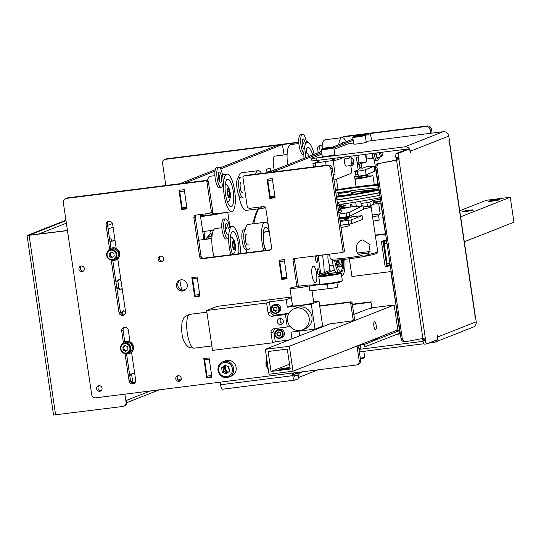 <?xml version="1.0" encoding="UTF-8"?>
<svg xmlns="http://www.w3.org/2000/svg" width="541" height="541" viewBox="0 0 541 541"><rect width="100%" height="100%" fill="white"/><g stroke="black" fill="none" stroke-linecap="round" stroke-linejoin="round"><path stroke-width="0.81" d="M101.032 390.764A2.84 2.712 68.5 0 1 99.03 385.679M99.747 391.305A2.84 2.712 68.5 0 1 98.293 385.855A2.84 2.712 68.5 0 1 101.965 387.823A2.84 2.712 68.5 0 1 99.747 391.305M180.214 380.79A2.84 2.712 68.5 0 1 178.212 375.711M178.929 381.331A2.84 2.712 68.5 0 1 177.475 375.88A2.84 2.712 68.5 0 1 181.147 377.855A2.84 2.712 68.5 0 1 178.929 381.331M123.409 342.588L121.711 331.085A3.476 3.314 68.5 0 1 124.504 327.244A3.476 3.314 68.5 0 1 128.312 330.253L130.029 341.898M184.637 290.382A5.681 5.424 68.5 0 1 180.511 279.907M182.702 291.031A5.681 5.424 68.5 0 1 179.795 280.137A5.681 5.424 68.5 0 1 187.139 284.079A5.681 5.424 68.5 0 1 182.702 291.031M109.607 249.11L106.07 225.144A3.476 3.314 68.5 0 1 108.863 221.303A3.476 3.314 68.5 0 1 112.67 224.312L116.227 248.414M162.543 261.134A2.84 2.712 68.5 0 1 160.542 256.055M161.259 261.675A2.84 2.712 68.5 0 1 159.805 256.224A2.84 2.712 68.5 0 1 163.477 258.199A2.84 2.712 68.5 0 1 161.259 261.675M83.368 271.109A2.84 2.712 68.5 0 1 81.366 266.03M82.083 271.65A2.84 2.712 68.5 0 1 80.623 266.199A2.84 2.712 68.5 0 1 84.295 268.174A2.84 2.712 68.5 0 1 82.083 271.65M319.67 305.78L350.757 301.864A1.265 1.204 68.5 0 1 352.144 302.96L354.497 318.913A1.265 1.204 68.5 0 1 353.483 320.313L352.881 320.387M352.144 302.96L350.744 303.508L353.097 319.46L354.497 318.913M319.724 306.145L349.358 302.412L350.757 301.864M357.946 345.638A1.265 1.204 68.5 0 1 358.582 346.585L357.182 347.133A1.265 1.204 -111.5 0 0 356.553 346.193M358.582 346.585L360.61 360.292A3.787 3.618 68.5 0 1 358.399 364.269L356.999 364.823A3.787 3.618 68.5 0 1 356.161 365.033L95.825 397.824A3.787 3.618 68.5 0 1 91.672 394.545L63.331 202.598A3.787 3.618 68.5 0 1 66.374 198.405L205.539 180.877A1.265 1.204 68.5 0 1 206.926 181.972L211.159 210.638A2.529 2.414 68.5 0 1 209.13 213.431L195.93 215.095A2.529 2.414 -111.5 0 0 193.901 217.888L199.609 256.529A2.529 2.414 -111.5 0 0 202.375 258.72L269.56 250.253A2.529 2.414 -111.5 0 0 271.589 247.46L265.881 208.819A2.529 2.414 -111.5 0 0 263.115 206.628L249.922 208.292A2.529 2.414 68.5 0 1 247.149 206.101L242.916 177.434A1.265 1.204 68.5 0 1 243.937 176.035L326.717 165.614A3.787 3.618 68.5 0 1 330.862 168.9L343.014 251.159L344.407 250.611A1.265 1.204 68.5 0 1 343.67 251.937L342.277 252.485A1.265 1.204 -111.5 0 0 343.014 251.159M357.182 347.133L359.21 360.84A3.787 3.618 68.5 0 1 356.999 364.823M65.542 198.615L66.935 198.067A3.787 3.618 68.5 0 1 67.774 197.85L206.939 180.322A1.265 1.204 68.5 0 1 208.326 181.418L212.559 210.084A2.529 2.414 68.5 0 1 211.085 212.735L209.685 213.289M196.126 215.068A2.529 2.414 -111.5 0 0 195.301 217.34L201.002 255.974A2.529 2.414 -111.5 0 0 203.774 258.165L270.757 249.732M243.653 176.109L245.053 175.561A1.265 1.204 68.5 0 1 245.33 175.487L328.11 165.059A3.787 3.618 68.5 0 1 332.262 168.346L344.407 250.611M294.608 258.524A1.265 1.204 -111.5 0 0 294.392 259.45L298.355 286.311M294.392 259.45L292.992 259.998L296.914 286.554M292.992 259.998A1.265 1.204 68.5 0 1 294.006 258.605L342 252.559A1.265 1.204 -111.5 0 0 342.277 252.485M206.635 377.774L203.801 358.582L209.076 357.919L211.91 377.111L206.635 377.774L208.021 377.165M211.856 376.746L208.035 377.226M275.071 197.384L271.217 197.681M269.844 198.419L267.011 179.227L272.292 178.557L275.126 197.756L269.844 198.419L271.244 197.871M287.034 278.405L283.18 278.696M281.807 279.433L278.973 260.241L284.255 259.579L287.088 278.771L281.807 279.433L283.207 278.885M199.893 295.724L196.058 296.15M194.672 296.759L191.839 277.567L197.113 276.897L199.947 296.096L194.672 296.759L196.072 296.211M181.79 209.509L178.956 190.317L184.231 189.654L187.064 208.846L181.79 209.509L183.176 208.9M187.01 208.481L183.183 208.961M124.193 314.848A3.476 3.314 68.5 0 1 120.352 311.839L112.751 260.397M110.973 248.326L107.47 224.589A3.476 3.314 68.5 0 1 108.829 221.303M117.762 258.828L125.553 311.562A3.476 3.314 68.5 0 1 123.524 315.207A3.476 3.314 68.5 0 1 118.952 312.394L111.23 260.086M110.601 255.812L110.222 253.276M134.317 383.4A3.476 3.314 68.5 0 1 130.476 380.391L126.56 353.882M126.087 350.71L126.459 350.683M124.775 341.804L123.111 330.537A3.476 3.314 68.5 0 1 124.471 327.251M131.571 352.306L135.676 380.113A3.476 3.314 68.5 0 1 133.647 383.758A3.476 3.314 68.5 0 1 129.076 380.945L125.032 353.571M227.666 372.702A5.369 5.126 68.5 0 1 224.968 365.73M224.664 372.046A5.369 5.126 68.5 0 1 223.379 369.699M223.196 368.455A5.369 5.126 68.5 0 1 223.338 367.028M353.097 319.46A1.265 1.204 -111.5 0 1 352.083 320.86L329.807 323.917M350.744 303.508A1.265 1.204 -111.5 0 0 349.358 302.412M343.183 136.941A1.265 1.204 -111.5 0 0 342.899 137.008L344.299 136.46A1.265 1.204 68.5 0 1 344.576 136.386L343.183 136.941L425.963 126.513A3.787 3.618 68.5 0 1 430.109 129.799L430.629 133.282M344.576 136.386L427.356 125.965A3.787 3.618 68.5 0 1 431.508 129.245L432.076 133.1M342.899 137.008A1.265 1.204 -111.5 0 0 342.264 137.624M165.823 185.502L162.577 163.497A3.787 3.618 68.5 0 1 165.62 159.304L298.794 142.533M164.789 159.521L166.182 158.966A3.787 3.618 68.5 0 1 167.02 158.756L298.774 142.161M302.162 142.107L302.987 142.006M302.169 141.728L302.879 141.641M306.28 141.215A1.265 1.204 68.5 0 1 307.572 142.317L307.592 142.452M371.295 139.49L371.721 140.701M382.798 217.394L385.469 233.813M283.241 150.581L284.126 154.942M396.147 307.755L398.981 326.953M400.218 332.891L399.623 332.965A1.265 0.365 82.8 0 0 399.677 331.687L399.17 326.608M317.486 272.184A3.158 0.913 82.8 0 0 318.757 274.97A3.158 0.913 82.8 0 0 319.237 271.494A3.158 0.913 82.8 0 0 317.966 268.701A3.158 0.913 82.8 0 0 317.486 272.184M312.022 275.213A8.21 2.374 82.8 0 0 315.315 282.47A8.21 2.374 82.8 0 0 316.559 273.428A8.21 2.374 82.8 0 0 313.266 266.179A8.21 2.374 82.8 0 0 312.022 275.213M284.458 260.978L279.785 261.567L282.179 277.77L286.852 277.181M279.785 261.567A1.265 0.365 -97.2 0 1 279.954 260.187L284.262 259.639M272.495 179.964L267.822 180.552L270.216 196.755L274.889 196.167M267.822 180.552A1.265 0.365 -97.2 0 1 267.984 179.166L272.299 178.625M268.018 172.633A1.265 0.365 -97.2 0 1 268.113 172.525L272.914 171.916A1.265 0.365 82.8 0 0 272.813 172.024M371.566 139.652L370.599 134.756A1.265 0.365 82.8 0 0 370.091 133.641A1.265 0.365 82.8 0 0 370.064 133.647L365.263 134.249A1.265 0.365 -97.2 0 1 365.29 134.242L364.1 134.709M353.002 139.084L332.647 147.098M321.557 151.473L268.113 172.525M370.064 133.647L365.249 135.541M353.185 140.295L333.797 147.936M321.733 152.69L272.914 171.916M370.091 133.641L365.29 134.242A1.265 0.365 -97.2 0 1 365.317 134.242M359.914 167.534L361.577 167.325L361.016 163.51M358.176 156.795L356.357 157.512L358.014 168.731A1.265 0.365 82.8 0 1 357.844 170.111L355.261 171.145M355.315 171.477L355.816 174.871A1.265 0.365 82.8 0 1 355.647 176.258L354.598 176.67L356.106 186.875M367.319 175.176L367.19 174.297M338.003 189.472L336.482 179.172M317.391 259.031A3.158 0.913 82.8 0 0 316.059 256.258A3.158 0.913 82.8 0 0 315.646 259.714A3.158 0.913 82.8 0 0 316.979 262.486A3.158 0.913 82.8 0 0 317.391 259.031M374.419 201.996A5.112 1.481 82.8 0 0 373.554 200.305M322.253 274.747L334.534 269.905M318.419 255.528A2.529 0.73 82.8 0 0 318.392 257.8L320.603 272.759A2.529 0.73 82.8 0 0 321.428 274.936M350.467 266.402L351.961 276.627L352.455 276.431M361.577 167.325A1.265 0.365 82.8 0 0 362.112 168.434L366.068 166.892L369.665 166.439A6.316 0.446 -8.4 0 1 374.169 166.202A6.316 0.446 -8.4 0 1 373.919 166.371L365.358 169.746L366.095 174.729L374.656 171.355L373.919 166.371M366.095 158.533A5.112 1.481 82.8 0 0 366.866 158.696M396.411 307.917L390.805 271.602M383.069 217.55L380.675 202.997M380.411 201.205L380.12 199.257M377.929 184.413L374.325 159.974M320.887 273.996L329.821 270.48A2.529 0.73 -97.2 0 1 330.47 271.109A16.48 4.761 82.8 0 0 330.619 271.447M282.179 277.77A1.265 0.365 -97.2 0 0 282.713 278.879L283.45 278.852M270.216 196.755A1.265 0.365 -97.2 0 0 270.75 197.864L271.481 197.837M357.878 172.998L357.249 173.079M361.26 167.845L361.205 167.5L359.981 167.987M361.672 167.798L359.981 168.008M355.261 171.132L354.01 171.639L357.608 171.186A6.316 0.446 -8.4 0 0 365.358 169.746M374.169 166.202L374.899 171.193A6.316 0.446 171.6 0 1 374.656 171.355M355.836 175.081L357.452 174.479M366.095 174.729A6.316 0.446 171.6 0 1 358.345 176.177L357.608 171.186M355.748 176.15L354.747 176.63L358.345 176.177M212.383 212.261A6.316 0.446 171.6 0 1 211.7 212.376M283.504 150.743L282.537 145.847A1.265 0.365 82.8 0 0 282.03 144.731A1.265 0.365 82.8 0 0 282.003 144.738L277.208 145.346A1.265 0.365 -97.2 0 1 277.235 145.34A1.265 0.365 -97.2 0 1 277.262 145.34M282.003 144.738L220.627 168.92M215.02 171.125L184.853 183.014A1.265 0.365 82.8 0 0 184.758 183.115M277.208 145.346L219.944 167.899M215.264 169.746L180.058 183.615L184.853 183.014M184.44 191.054L179.761 191.642L182.155 207.845L186.834 207.257M182.662 208.961L187.003 208.413L182.689 208.954A1.265 0.365 -97.2 0 1 182.662 208.961A1.265 0.365 -97.2 0 1 182.155 207.845M197.323 278.304L192.65 278.892A1.265 0.365 -97.2 0 1 192.812 277.506L197.127 276.965M192.65 278.892L195.037 295.095L199.717 294.507M195.544 296.211L199.886 295.663L195.571 296.204A1.265 0.365 -97.2 0 1 195.544 296.211A1.265 0.365 -97.2 0 1 195.037 295.095M209.286 359.319L204.613 359.907L207 376.11L211.68 375.522M207.507 377.226L211.849 376.678L207.534 377.219A1.265 0.365 -97.2 0 1 207.507 377.226A1.265 0.365 -97.2 0 1 207 376.11M211.889 238.026L208.129 238.5A1.265 0.365 -97.2 0 1 208.299 237.12L211.443 235.876L210.652 230.534M211.443 235.876L212.072 235.802M208.299 237.12L211.984 236.654M208.204 239.014L208.129 238.5M200.238 214.554L203.93 239.548M206.067 239.278L207.156 238.851L203.889 239.264M270.588 171.078L270.115 167.886L266.551 169.292L267.058 172.748M204.613 359.907A1.265 0.365 -97.2 0 1 204.775 358.527L205.025 358.426M179.761 191.642A1.265 0.365 -97.2 0 1 179.93 190.263L180.18 190.161M377.794 337.821A1.265 1.204 68.5 0 1 377.057 339.146L375.657 339.701A1.265 1.204 -111.5 0 0 376.394 338.375M371.66 340.242L375.38 339.768A1.265 1.204 -111.5 0 0 375.657 339.701M367.197 309.188L370.761 308.485A1.265 1.204 -111.5 0 0 371.775 307.092L371.241 303.474A1.265 1.204 -111.5 0 0 369.855 302.378L371.254 301.831L352.326 304.211M369.855 302.378L352.38 304.583M385.584 233.8L375.278 235.098M390.203 265.083L388.086 265.347L387.836 263.636M384.867 243.524L384.523 241.205M385.638 234.165L375.332 235.463M349.344 258.767L350.473 266.524M351.941 276.498L391.157 271.555M390.257 265.448L386.693 265.901L383.069 241.387M383.008 240.968L386.538 240.272M362.997 177.529A11.368 0.798 -8.4 0 0 357.973 178.016M357.946 177.833A13.897 0.981 171.6 0 1 364.762 177.144M360.644 175.852A18.949 1.332 171.6 0 1 372.898 175.304A18.949 1.332 171.6 0 1 355.214 179.26A18.949 1.332 171.6 0 1 354.991 179.294M357.763 176.589A13.897 0.981 171.6 0 1 367.826 176.163A13.897 0.981 171.6 0 1 354.937 178.943M360.82 177.955A11.368 0.798 -8.4 0 0 358.014 178.266M358.44 164.2A6.316 0.446 171.6 0 1 358.494 164.248A6.316 0.446 171.6 0 1 358.034 164.491A6.316 0.446 171.6 0 1 357.412 164.667M357.432 164.809L359.481 164.606L360.049 168.481L358.047 169.549M358.494 164.221L359.481 164.606M205.215 215.217A11.368 0.798 -8.4 0 0 204.045 215.426A11.368 0.798 -8.4 0 0 200.474 216.15M217.732 213.621A11.368 0.798 -8.4 0 0 212.708 214.108M200.434 215.906A13.897 0.981 171.6 0 1 202.929 215.426A13.897 0.981 171.6 0 1 205.188 215.034M212.681 213.925A13.897 0.981 171.6 0 1 214.175 213.742M224.305 212.667A18.949 1.332 171.6 0 1 217.266 214.135A18.949 1.332 171.6 0 1 200.542 216.596M213.573 230.094A18.949 1.332 171.6 0 1 202.747 231.555M219.146 213.316A13.897 0.981 171.6 0 1 215.034 214.141A13.897 0.981 171.6 0 1 200.474 216.184M200.251 214.662A13.897 0.981 171.6 0 1 201.834 214.351M227.754 212.228L229.837 226.354A18.949 1.332 171.6 0 1 229.452 226.693M205.249 215.467A11.368 0.798 -8.4 0 0 204.079 215.676A11.368 0.798 -8.4 0 0 202.469 215.981M215.555 214.047A11.368 0.798 -8.4 0 0 212.748 214.358M270.716 171.497L267.91 171.68L272.394 170.841M268.093 172.538L267.349 172.714M233.962 209.414A18.949 5.471 -97.2 0 1 231.778 211.72A18.949 5.471 -97.2 0 1 224.671 197.925A18.949 5.471 -97.2 0 1 224.86 176.434A18.949 5.471 -97.2 0 1 227.044 174.128A18.949 5.471 -97.2 0 1 234.152 187.923A18.949 5.471 -97.2 0 1 233.962 209.414M231.778 211.72L214.98 213.837A18.949 5.471 -97.2 0 1 212.126 211.916M207.474 180.376A18.949 5.471 -97.2 0 1 208.062 178.55A18.949 5.471 -97.2 0 1 210.246 176.244L214.926 175.656M226.07 180.829A13.897 4.017 -97.2 0 1 227.673 179.139A13.897 4.017 -97.2 0 1 232.887 189.255A13.897 4.017 -97.2 0 1 232.752 205.019A13.897 4.017 -97.2 0 1 231.149 206.709A13.897 4.017 -97.2 0 1 225.935 196.593A13.897 4.017 -97.2 0 1 226.07 180.829M304.008 158.385A18.949 5.471 -97.2 0 1 305.232 144.772A18.949 5.471 -97.2 0 1 307.416 142.466A18.949 5.471 -97.2 0 1 314.132 154.395M287.663 164.822A18.949 5.471 -97.2 0 1 288.441 146.888A18.949 5.471 -97.2 0 1 290.625 144.582L298.869 143.541M305.476 157.803A13.897 4.017 -97.2 0 1 306.449 149.167A13.897 4.017 -97.2 0 1 308.052 147.477A13.897 4.017 -97.2 0 1 312.664 154.976M287.102 154.57L275.011 156.092A9.474 2.739 82.8 0 0 273.922 157.248A9.474 2.739 82.8 0 0 274.321 170.084M230.885 254.75A18.949 5.471 -97.2 0 1 229.993 228.748A18.949 5.471 -97.2 0 1 232.177 226.442A18.949 5.471 -97.2 0 1 240.454 253.546M214.094 256.867A18.949 5.471 -97.2 0 1 213.201 230.865A18.949 5.471 -97.2 0 1 215.386 228.559L221.844 227.747M232.63 254.534A13.897 4.017 -97.2 0 1 231.21 233.151A13.897 4.017 -97.2 0 1 232.813 231.453A13.897 4.017 -97.2 0 1 237.431 238.987A13.897 4.017 -97.2 0 1 238.709 253.763M211.862 238.547L199.771 240.076A9.474 2.739 82.8 0 0 198.79 240.982M268.228 224.698A18.949 5.471 82.8 0 0 265.049 222.304L248.258 224.42A18.949 5.471 82.8 0 0 245.235 229.688M265.049 222.304A18.949 5.471 82.8 0 0 262.175 243.166A18.949 5.471 82.8 0 0 263.758 250.611M246.243 249.928L248.157 249.685A10.103 2.921 82.8 0 1 244.37 242.327A10.103 2.921 82.8 0 1 244.471 230.865A10.103 2.921 82.8 0 1 245.634 229.634L243.714 229.878A10.103 2.921 82.8 0 0 242.551 231.108A10.103 2.921 82.8 0 0 242.449 242.571A10.103 2.921 82.8 0 0 246.243 249.928A18.949 5.471 82.8 0 0 246.966 252.728M269.147 231.332A13.897 4.017 82.8 0 0 264.231 228.667A13.897 4.017 82.8 0 0 263.575 242.611A13.897 4.017 82.8 0 0 265.503 250.388M266.476 250.267A9.474 2.739 -97.2 0 1 263.602 242.287A9.474 2.739 -97.2 0 1 265.036 231.852L269.208 231.325M261.574 173.445A18.949 5.471 82.8 0 0 258.165 170.679L241.374 172.789A18.949 5.471 82.8 0 0 238.446 177.59M258.165 170.679A18.949 5.471 82.8 0 0 255.555 174.202M238.709 194.997A18.949 5.471 82.8 0 0 246.108 210.388L262.906 208.271A18.949 5.471 82.8 0 0 264.603 206.933M260.519 206.96A18.949 5.471 82.8 0 0 262.906 208.271M346.172 141.776A18.949 5.471 82.8 0 0 342.04 137.637L325.242 139.754A18.949 5.471 82.8 0 0 322.023 146.226M342.04 137.637A18.949 5.471 82.8 0 0 338.747 144.697M342.609 143.176A13.897 4.017 82.8 0 0 342.088 142.878M343.501 142.824A13.897 4.017 82.8 0 0 342.669 142.648A13.897 4.017 82.8 0 0 341.412 143.649M303.866 153.597A10.103 2.921 -97.2 0 1 301.026 145.306A10.103 2.921 -97.2 0 1 302.554 134.182A10.103 2.921 -97.2 0 1 306.571 142.824M303.163 154.469A10.103 2.921 -97.2 0 1 299.105 145.549A10.103 2.921 -97.2 0 1 300.634 134.418L302.554 134.182M304.143 149.39A5.302 1.535 -97.2 0 1 302.351 144.785A5.302 1.535 -97.2 0 1 303.156 138.942A5.302 1.535 -97.2 0 1 305.286 143.629M302.345 140.241A5.302 1.535 -97.2 0 1 303.366 143.865M306.977 148.207A10.103 2.921 -97.2 0 1 305.509 154.057M228.092 238.899A10.103 2.921 -97.2 0 1 224.035 229.972A10.103 2.921 -97.2 0 1 225.57 218.848A10.103 2.921 -97.2 0 1 229.627 227.775M226.172 239.142A10.103 2.921 -97.2 0 1 222.114 230.216A10.103 2.921 -97.2 0 1 223.649 219.091L225.57 218.848M227.497 234.138A5.302 1.535 -97.2 0 1 225.367 229.452A5.302 1.535 -97.2 0 1 226.172 223.609A5.302 1.535 -97.2 0 1 228.302 228.295M225.36 224.914A5.302 1.535 -97.2 0 1 226.381 228.539M217.151 178.347A10.103 2.921 -97.2 0 1 218.686 167.223A10.103 2.921 -97.2 0 1 222.743 176.143A10.103 2.921 -97.2 0 1 221.208 187.274A10.103 2.921 -97.2 0 1 217.151 178.347M221.208 187.274L219.294 187.511A10.103 2.921 -97.2 0 1 215.23 178.591A10.103 2.921 -97.2 0 1 216.765 167.46L218.686 167.223M218.476 173.282A5.302 1.535 -97.2 0 1 219.497 176.907A5.302 1.535 -97.2 0 1 219.504 181.451M221.418 176.67A5.302 1.535 -97.2 0 1 220.613 182.506A5.302 1.535 -97.2 0 1 218.483 177.827A5.302 1.535 -97.2 0 1 219.288 171.984A5.302 1.535 -97.2 0 1 221.418 176.67M323.302 148.356A10.103 2.921 82.8 0 0 320.874 145.657L318.953 145.901A10.103 2.921 82.8 0 0 317.79 147.132A10.103 2.921 82.8 0 0 317.073 153.238M320.874 145.657A10.103 2.921 82.8 0 0 319.711 146.888A10.103 2.921 82.8 0 0 318.98 152.488M321.401 150.432A5.302 1.535 82.8 0 0 320.86 151.067A5.302 1.535 82.8 0 0 320.637 151.832M248.157 249.685A10.103 2.921 82.8 0 0 249.327 248.454M246.236 234.402A5.302 1.535 82.8 0 0 245.621 235.044A5.302 1.535 82.8 0 0 245.567 241.063A5.302 1.535 82.8 0 0 247.562 244.924A5.302 1.535 82.8 0 0 248.17 244.282M243.024 197.37A10.103 2.921 82.8 0 1 239.23 190.013A10.103 2.921 82.8 0 1 239.332 178.55A10.103 2.921 82.8 0 1 240.495 177.32L238.574 177.563A10.103 2.921 82.8 0 0 237.411 178.794A10.103 2.921 82.8 0 0 237.316 190.256A10.103 2.921 82.8 0 0 241.103 197.614M241.097 182.08A5.302 1.535 82.8 0 0 240.488 182.73A5.302 1.535 82.8 0 0 240.434 188.748A5.302 1.535 82.8 0 0 242.422 192.61M373.966 153.259A8.21 2.374 -97.2 0 0 373.973 153.319A8.21 2.374 -97.2 0 0 377.273 160.569L375.542 160.785A8.21 2.374 -97.2 0 1 372.249 153.536A8.21 2.374 -97.2 0 1 372.242 153.475L372.242 158.297L367.035 158.953L365.642 154.307M378.795 157.194A5.525 1.596 -97.2 0 1 376.009 153.002M378.044 157.289A5.525 1.596 -97.2 0 1 377.814 157.634M376.61 198.344L380.282 197.905M380.506 152.434A4.085 1.177 82.8 0 0 382.44 155.565A4.085 1.177 82.8 0 0 382.825 152.143M382.44 155.565L381.716 156.586A5.052 1.461 -97.2 0 1 381.31 156.876A5.052 1.461 -97.2 0 1 379.309 152.589M234.219 248.948L234.95 247.21L234.557 243.592L233.435 241.712L232.704 243.457L233.097 247.075L234.219 248.948M233.306 247.42L234.95 247.21M232.745 243.822L234.557 243.592M228.295 189.397L227.565 191.135L227.964 194.76L229.086 196.633L229.817 194.895L229.418 191.277L228.295 189.397M227.605 191.5L229.418 191.277M228.167 195.098L229.817 194.895M179.849 280.36L181.593 290.118L185.604 289.672M210.922 233.063L205.823 239.021M204.552 239.183L204.085 231.399M299.376 372.188L299.315 373.074L302.602 371.782M295.778 372.641L295.717 373.527L299.315 373.074L298.111 377.057M295.041 374.791L294.446 375.177M293.777 375.116L294.426 375.035L295.717 373.527M293.459 372.932L293.797 375.251L297.8 374.954L298.206 378.788L297.8 374.954M292.37 373.074L292.749 375.664A5.052 1.461 82.8 0 0 294.777 380.127A5.052 1.461 82.8 0 0 294.886 380.1L298.206 378.788M293.797 375.251A1.265 0.365 82.8 0 0 294.331 376.36L297.651 375.048M226.537 371.958L225.11 370.071M294.669 380.127L222.662 389.195A5.052 1.461 -97.2 0 1 222.554 389.222A5.052 1.461 -97.2 0 1 220.525 384.759L220.146 382.169M228.985 367.846A6.6 6.303 68.5 0 1 228.728 366.866M228.174 366.629A6.945 6.634 -111.5 0 0 229.235 369.55M227.991 372.445A6.945 6.634 68.5 0 1 225.414 365.425M333.134 265.218L330.673 265.523A6.316 1.826 -97.2 0 1 328.002 258.862A6.316 1.826 -97.2 0 1 328.184 254.297M341.439 259.68A6.316 1.826 -97.2 0 1 340.269 264.319A6.316 1.826 -97.2 0 1 337.949 259.984M335.718 260.113A13.897 4.017 82.8 0 0 341.215 271.839A13.897 4.017 82.8 0 0 343.663 259.45M340.593 271.751A13.897 4.017 82.8 0 0 342.46 259.579M335.745 272.657A17.684 5.106 -97.2 0 1 332.16 260.093M344.759 259.328A17.684 5.106 -97.2 0 1 341.689 275.592A17.684 5.106 -97.2 0 1 341.608 275.606L341.689 275.592M338.199 272.454A17.684 5.106 -97.2 0 1 334.615 260.153M335.988 260.106A8.839 2.556 82.8 0 0 339.383 266.977L340.58 266.821A8.839 2.556 82.8 0 0 342.189 259.606M337.199 260.032A8.839 2.556 82.8 0 0 340.58 266.821M339.822 218.26L362.057 215.649L362.612 219.389L351.778 223.656L340.668 225.245M362.057 215.649L351.224 219.916L340.113 221.506M339.91 218.862A13.958 0.981 171.6 0 1 348.85 218.469A13.958 0.981 171.6 0 1 339.991 220.701A13.897 0.981 171.6 0 0 348.789 218.476A13.897 0.981 171.6 0 0 339.91 218.862M351.481 217.151L349.98 217.739L351.481 217.151M349.621 224.102L349.804 225.327A13.897 0.981 171.6 0 1 341.006 227.551M367.467 206.398L366.92 202.659L369.861 202.084L370.416 205.823L363.112 206.973M366.92 202.659L360.996 203.443M343.833 208.096L343.88 208.434M339.011 214.06L349.067 212.545L362.91 205.58L363.464 209.32L349.621 216.285L339.565 217.8M345.401 208.075L340.255 208.758L345.401 208.075M362.91 205.58L361.314 205.614M344.259 207.866L356.303 206.27M381.026 202.949L373.628 204.207L373.08 200.468L369.861 202.084M373.08 200.468L380.479 199.21M373.628 204.207L370.416 205.823M380.837 201.644L377.091 202.009L380.79 201.347M373.351 202.32L375.867 202.172L373.405 202.679M373.432 202.855A5.052 0.358 171.6 0 0 375.319 202.55A5.052 0.358 171.6 0 0 378.416 201.752A5.052 0.358 171.6 0 0 373.324 202.145L380.763 201.157M378.639 203.267L380.167 213.594A5.052 0.358 171.6 0 1 380.154 213.621A5.052 0.358 171.6 0 1 377.07 214.385A5.052 0.358 171.6 0 1 372.316 215.048M380.154 213.621L378.565 215.758L372.566 216.711M378.572 215.751L379.214 220.106L373.209 221.08M350.203 207.081L351.055 203.761L352.644 206.757M368.238 206.283A24 1.691 171.6 0 1 371.079 206.662A24 1.691 171.6 0 1 363.424 209.063M377.733 251.721L377.009 253.195C375.718 253.567 378.876 253.526 364.688 256.36C351.63 258.848 333.554 260.715 332.052 260.079L330.253 258.726A24 1.691 -8.4 0 0 361.422 255.758C353.476 253.513 355.234 240.765 362.801 239.913L370.03 244.708L368.36 254.473A24 1.691 -8.4 0 0 377.733 251.721L371.079 206.662M361.422 255.758L364.952 256.123L368.36 254.473M363.207 207.582A16.419 1.156 171.6 0 1 363.275 208.055M350.128 207.014L350.081 204.322M341.256 208.109L344.218 207.48L341.256 208.109M339.897 208.454L345.983 207.108L339.822 207.987M341.094 205.222L341.587 205.032L341.08 205.14M339.308 206.29L340.965 205.161L343.684 204.823L345.611 205.506L339.599 206.439M344.901 205.384L346.017 205.783L339.924 206.851L340.012 206.419M337.286 202.361A55.405 3.902 -8.4 0 0 379.897 195.267M336.921 199.872A55.405 3.902 -8.4 0 0 379.525 192.779M372.181 189.891A55.405 3.902 -8.4 0 0 351.116 192.508M367.488 190.675A52.098 3.672 -8.4 0 0 358.46 191.764A52.098 3.672 -8.4 0 1 367.488 190.675M355.315 192.177A52.098 3.672 -8.4 0 0 351.15 192.738A52.098 3.672 -8.4 0 1 355.315 192.177M369.773 190.297A53.681 3.78 -8.4 0 0 357.75 191.737L355.735 192.048L357.736 191.751M355.924 191.981A53.681 3.78 -8.4 0 0 351.136 192.63M339.072 204.539A53.681 3.78 -8.4 0 0 380.242 197.607M378.795 187.815A44.206 3.111 -8.4 0 0 335.907 193.042M361.625 192.697A44.206 3.111 -8.4 0 0 378.998 189.194M378.423 185.32A44.206 3.111 -8.4 0 0 335.981 190.479M336.529 197.255A53.681 3.78 -8.4 0 0 358.473 193.949A53.681 3.78 -8.4 0 0 379.133 190.128M336.901 199.751A53.681 3.78 -8.4 0 0 358.839 196.437A53.681 3.78 -8.4 0 0 379.505 192.623M378.287 184.386A53.681 3.78 -8.4 0 0 336.942 189.641M336.434 196.586A44.206 3.111 -8.4 0 0 352.279 194.266M336.259 195.423L336.691 195.145L336.211 195.085M351.204 193.09A12.632 0.893 171.6 0 1 353.489 192.873L353.645 192.86M339.613 192.454L339.315 192.691L339.721 192.738M359.968 191.92L378.937 188.768M373.466 190.425L361.388 192.434M353.692 192.833A45.958 3.239 -8.4 0 0 353.32 192.887M335.542 190.574L337.07 190.101L336.536 189.309L335.305 188.937M355.816 192.008C352.915 193.09 351.751 193.908 352.326 194.469L361.699 193.083C362.091 192.38 360.739 191.933 357.648 191.737M355.687 202.064L356.357 206.601L356.999 206.628L361.354 205.864L360.671 201.245M338.45 193.205L338.822 195.693A6.316 0.446 -8.4 0 0 340.073 195.774A6.316 0.446 -8.4 0 0 347.079 194.902A6.316 0.446 -8.4 0 0 351.312 193.847L350.947 191.358A6.316 0.446 -8.4 0 0 349.689 191.277A6.316 0.446 -8.4 0 0 342.69 192.15A6.316 0.446 -8.4 0 0 338.45 193.205A6.316 0.446 -8.4 0 0 339.707 193.286A6.316 0.446 -8.4 0 0 346.713 192.407A6.316 0.446 -8.4 0 0 350.947 191.358M338.794 212.593A7.581 0.534 -8.4 0 0 341.418 211.795L341.128 209.8A7.581 0.534 -8.4 0 0 340.052 209.685M338.504 210.598A7.581 0.534 -8.4 0 0 341.128 209.8M337.767 205.627L339.491 205.742L339.119 204.971A6.316 0.446 171.6 0 1 339.139 204.998A6.316 0.446 171.6 0 1 338.538 205.282A6.316 0.446 171.6 0 1 337.746 205.492M339.484 209.184L340.066 209.61L338.47 210.381M339.491 205.742L340.066 209.61M358.548 345.408L364.533 344.374L399.13 330.74L395.241 330.95M399.278 330.639L399.65 333.134L399.13 330.74M364.533 344.374L364.905 346.862L399.501 333.236M410.173 152.508L410.538 152.461L410.355 151.216A5.052 4.822 -111.5 0 0 409.713 149.357M366.115 141.411L443.262 131.693A5.052 4.822 68.5 0 1 448.793 136.075L410.355 151.216M409.409 148.89A5.052 4.822 -111.5 0 0 404.817 146.834L316.039 158.019L316.411 160.508L405.189 149.33A2.529 2.414 -111.5 0 1 406.399 149.492M449.064 142.466L449.429 142.418L449.077 142.554L448.895 141.309L449.53 141.059L448.793 136.075M449.625 142.283L475.208 315.531A5.052 0.358 171.6 0 1 475.012 315.667L449.429 142.418A5.052 0.358 -8.4 0 0 449.625 142.283A5.052 0.358 -8.4 0 0 449.023 142.209M475.012 315.667L474.842 317.053L475.485 316.803L474.822 316.884M437.696 338.876A5.052 4.822 -111.5 0 0 437.777 336.928L476.222 321.787L475.485 316.803M476.222 321.787A5.052 4.822 68.5 0 1 473.274 327.089L434.829 342.237A5.052 4.822 -111.5 0 0 437.419 339.707M428.675 343.156L433.713 342.521A5.052 4.822 -111.5 0 0 434.829 342.237M423.907 343.758L359.366 351.887M396.681 334.345L400.36 333.878M360.793 348.039L358.893 348.688M423.048 341.324L358.994 349.391M437.777 336.928L437.595 335.684L437.243 335.819L437.797 339.559L426.964 343.826A3.787 1.096 82.8 0 1 426.883 343.846A3.787 1.096 82.8 0 1 425.361 340.499L425.179 339.254L425.821 339.004L425.632 337.76L425.287 337.895A5.052 0.358 171.6 0 1 422.893 338.463L406.081 341.594A3.787 3.334 89.1 0 1 405.588 341.642L404.391 341.662A3.787 3.334 -90.9 0 1 401.043 338.483L402.247 338.47A3.787 3.334 89.1 0 0 405.588 341.642M426.802 343.846L424.563 344.13A3.787 1.096 -97.2 0 1 424.489 344.15A3.787 1.096 -97.2 0 1 422.961 340.803L425.361 340.499M423.285 338.389L423.42 339.308L422.778 339.559L422.961 340.803M422.778 339.559L425.179 339.254M423.42 339.308L425.821 339.004M396.756 158.743L396.567 159.96L379.762 163.362A3.787 3.334 89.1 0 0 377.03 167.71L402.247 338.47M396.567 159.96L398.967 159.656A5.052 0.358 -8.4 0 1 396.573 160.224L379.762 163.362M377.03 167.71L375.826 167.73A3.787 3.334 -90.9 0 1 378.558 163.375M375.826 167.73L401.043 338.483M425.287 337.895L398.967 159.656L399.13 158.276L396.093 158.831L395.911 157.58A3.787 1.096 -97.2 0 1 396.404 153.428L398.805 153.13A3.787 1.096 82.8 0 0 398.304 157.282L398.494 158.527M398.805 153.13L409.638 148.863L407.238 149.16L396.404 153.428M409.638 148.863L410.186 152.603L410.538 152.461M353.584 142.993A6.316 0.446 -8.4 0 0 346.734 144.319L334.007 149.33M316.411 160.508A6.316 0.446 171.6 0 1 311.907 160.745L311.542 158.249A6.316 0.446 -8.4 0 0 316.039 158.019M321.942 154.084L311.792 158.087A6.316 0.446 -8.4 0 0 311.542 158.249M313.408 166.912L312.908 163.551L316.715 162.692M315.809 166.608L315.308 163.247A0.757 0.724 -111.5 0 1 315.755 162.449L318.784 161.252M334.007 180.146L350.845 173.512A3.787 1.096 82.8 0 0 351.346 169.36L350.778 165.539M346.443 166.08A3.915 1.129 -97.2 0 1 346.254 166.222A3.915 1.129 -97.2 0 1 344.603 162.787A3.915 1.129 -97.2 0 1 345.117 158.493A3.915 1.129 -97.2 0 1 345.496 158.56M349.418 156.349L349.669 158.04M318.791 161.279L315.917 162.408A0.757 0.724 -111.5 0 0 315.755 162.449M318.635 160.231L318.967 162.489L315.917 162.408M337.002 157.918L337.293 159.906L318.967 162.489M332.647 160.772L332.316 158.506M344.847 156.931L337.293 159.906M332.992 159.764L334.243 159.676L332.573 160.278M375.63 329.773A4.105 1.183 82.8 0 0 376.191 325.425A4.105 1.183 82.8 0 0 374.521 321.652A4.105 1.183 82.8 0 0 374.44 321.672A4.105 1.183 82.8 0 0 373.878 326.02A4.105 1.183 82.8 0 0 375.549 329.794A4.105 1.183 82.8 0 0 375.63 329.773M290.023 367.603A5.681 0.399 -8.4 0 0 286.581 367.907A5.681 0.399 -8.4 0 0 279.386 369.354A5.681 0.399 -8.4 0 0 283.437 369.145A5.681 0.399 -8.4 0 0 290.077 367.954M271.041 371.451L290.24 369.036L287.291 349.094L268.099 351.508L271.041 371.451L289.516 364.174M293.006 371.227L289.327 346.301L265.327 349.317L269.012 374.25L293.006 371.227L397.845 329.922L394.159 304.996L371.667 307.829M265.327 349.317L330.754 323.545M353.841 314.449L368.144 308.816M289.327 346.301L394.159 304.996M469.263 210.206A5.681 0.399 -8.4 0 0 462.068 211.653A5.681 0.399 -8.4 0 0 466.119 211.443A5.681 0.399 -8.4 0 0 473.314 209.996A5.681 0.399 -8.4 0 0 469.263 210.206M495.475 199.879A5.681 0.399 -8.4 0 0 488.28 201.326A5.681 0.399 -8.4 0 0 492.33 201.117A5.681 0.399 -8.4 0 0 499.526 199.67A5.681 0.399 -8.4 0 0 495.475 199.879M459.735 210.747L486.278 200.292L510.271 197.269L513.95 222.195L464.313 241.753M389.953 263.372L387.146 263.724L384.205 243.781L387.004 243.43M389.845 262.662L387.146 263.724M386.903 242.72L384.205 243.781M383.954 240.596L381.439 241.59L386.639 240.934M510.271 197.269L460.634 216.819M390.122 264.549L385.118 266.517L381.439 241.59M390.318 265.861L385.118 266.517M336.908 282.686L337.55 287.034A5.681 0.399 171.6 0 1 334.176 287.907A5.681 0.399 171.6 0 1 328.056 288.725L309.865 290.916L309.127 285.932A10.739 0.757 171.6 0 1 297.313 287.94A10.739 0.757 171.6 0 1 289.949 288.306A10.739 0.757 171.6 0 1 290.375 288.022A10.739 0.757 171.6 0 1 301.716 285.81A10.739 0.757 171.6 0 1 311.17 285.127L319.866 283.984M312.001 290.659L313.766 302.615A10.739 0.757 171.6 0 1 313.347 302.899A10.739 0.757 171.6 0 1 301.702 305.158A10.739 0.757 171.6 0 1 292.525 305.753L289.949 288.306M280.745 318.433A3.158 3.016 -111.5 0 0 282.754 323.532M279.893 318.419A3.158 3.016 -111.5 0 0 277.432 322.28A3.158 3.016 -111.5 0 0 281.509 324.472A3.158 3.016 -111.5 0 0 279.893 318.419M300.005 330.483A11.368 10.854 -111.5 0 0 302.514 329.841A11.368 10.854 -111.5 0 0 308.87 316.58A11.368 10.854 -111.5 0 0 296.691 308.045A11.368 10.854 -111.5 0 0 294.182 308.688A11.368 10.854 -111.5 0 0 287.826 321.956A11.368 10.854 -111.5 0 0 300.005 330.483M302.514 329.841L305.313 328.739A11.368 10.854 -111.5 0 0 311.67 315.477A11.368 10.854 -111.5 0 0 299.491 306.943A11.368 10.854 -111.5 0 0 296.975 307.586L294.182 308.688M341.391 281.597A10.739 0.757 171.6 0 1 330.51 283.741A10.739 0.757 171.6 0 1 320.698 284.539L319.941 283.998L320.035 284.62A11.368 0.798 171.6 0 1 319.947 284.539L318.75 276.437A11.368 0.798 171.6 0 0 328.468 275.802A11.368 0.798 171.6 0 0 340.796 273.415A11.368 0.798 171.6 0 0 341.243 273.117L342.345 280.596L341.527 281.557C337.915 282.984 320.725 285.242 320.367 284.498M328.624 274.314L331.241 273.956L328.624 274.314M328.056 288.725L327.379 284.153M320.035 284.62L309.127 285.932M291.978 338.822L290.99 332.14L314.984 329.117L311.305 304.191L287.305 307.214L286.203 299.734L291.342 297.712M287.305 307.214L292.444 305.185M272.238 316.208A3.787 3.618 68.5 0 1 268.086 312.921L266.612 302.946L206.628 310.507L212.518 350.392L272.502 342.832L271.027 332.864A3.787 3.618 68.5 0 1 274.077 328.671L287.271 327.007L285.432 314.544L272.238 316.208L275.031 315.105A3.787 3.618 68.5 0 1 270.879 311.819L269.404 301.851L266.612 302.946M285.432 314.544L288.225 313.442L275.031 315.105M288.367 314.362L288.225 313.442M287.271 327.007L289.8 326.013M272.502 342.832L275.295 341.736L273.827 331.761A3.787 3.618 68.5 0 1 274.835 328.576M275.295 341.736L288.955 340.012M286.203 299.734L269.404 301.851M277.175 333.053A3.158 3.016 -111.5 0 0 277.668 335.156M314.984 329.117L322.673 326.088L318.987 301.161L313.652 301.831M311.305 304.191L318.987 301.161M299.667 335.792L298.977 331.133M206.628 310.507L217.11 306.375L291.241 297.036M353.516 164.342L352.996 165.079A3.787 1.096 -97.2 0 1 352.691 165.296A3.787 1.096 -97.2 0 1 351.17 161.948A3.787 1.096 -97.2 0 1 351.745 157.776A3.787 1.096 -97.2 0 1 352.096 157.911L352.786 158.499A3.09 0.893 -97.2 0 1 353.74 161.117A3.09 0.893 -97.2 0 1 353.516 164.342A3.09 0.893 -97.2 0 1 352.029 161.786A3.09 0.893 -97.2 0 1 352.786 158.499M321.273 149.573L322.287 156.43A6.316 0.446 -8.4 0 0 327.684 156.079A6.316 0.446 -8.4 0 0 334.534 154.753A6.316 0.446 -8.4 0 0 334.778 154.584L333.77 147.727C335.792 146.401 328.292 147.26 321.888 148.741L321.273 149.573A6.316 0.446 -8.4 0 0 326.669 149.221A6.316 0.446 -8.4 0 0 333.52 147.896A6.316 0.446 -8.4 0 0 333.77 147.727M330.037 147.463L330.889 147.592L328.286 148.153L323.964 148.464L330.078 147.767M326.636 148.362L326.568 147.903M333.209 174.743L335.129 174.222L333.134 160.704M352.725 137.184L353.74 144.041A6.316 0.446 -8.4 0 0 359.136 143.69A6.316 0.446 -8.4 0 0 365.987 142.364A6.316 0.446 -8.4 0 0 366.23 142.195L365.222 135.338C367.244 134.006 359.745 134.871 353.341 136.352L352.725 137.184A6.316 0.446 -8.4 0 0 358.122 136.832A6.316 0.446 -8.4 0 0 364.972 135.507A6.316 0.446 -8.4 0 0 365.222 135.338M361.483 135.074L362.342 135.203L359.738 135.764L355.417 136.075L361.53 135.378M358.088 135.974L358.02 135.514M365.878 162.685L359.981 163.429L365.878 162.685M357.953 155.281L359.082 162.936L366.582 161.833L365.473 154.327M236.153 367.454A8.21 7.838 -111.5 0 0 225.34 360.8L222.824 361.794A8.21 7.838 68.5 0 1 233.631 368.448A8.21 7.838 68.5 0 1 228.843 377.07A8.21 7.838 68.5 0 1 218.037 370.409A8.21 7.838 68.5 0 1 222.824 361.794C219.254 363.484 217.644 366.365 217.996 370.436C219.632 376.164 223.25 378.375 228.843 377.07L231.359 376.076A8.21 7.838 -111.5 0 0 236.153 367.454M222.263 372.161L226.199 373.872L229.485 371.248L228.85 366.92L224.914 365.209L221.627 367.826L222.263 372.161L223.663 371.613L223.02 367.278L221.627 367.826M225.374 365.405L223.02 367.278M227.139 373.121L223.663 371.613M280.711 308.045A4.423 4.22 -111.5 0 0 274.889 304.461L273.631 304.955A4.423 4.22 68.5 0 1 279.454 308.539A4.423 4.22 68.5 0 1 276.87 313.178A4.423 4.22 68.5 0 1 271.055 309.594A4.423 4.22 68.5 0 1 273.631 304.955L271.034 309.608C271.92 312.698 273.861 313.888 276.87 313.178L278.128 312.684A4.423 4.22 -111.5 0 0 280.711 308.045M273.137 308.262L273.462 310.439L274.159 310.162L273.841 307.991L273.137 308.262L274.794 306.95L276.762 307.809L277.087 309.979L275.43 311.298L273.462 310.439M275.903 310.919L274.159 310.162M284.39 332.972A4.423 4.22 -111.5 0 0 278.568 329.388L277.31 329.882A4.423 4.22 68.5 0 1 283.132 333.466A4.423 4.22 68.5 0 1 280.556 338.105A4.423 4.22 68.5 0 1 274.733 334.521A4.423 4.22 68.5 0 1 277.31 329.882L274.713 334.534C275.599 337.625 277.547 338.815 280.556 338.105L281.814 337.611A4.423 4.22 -111.5 0 0 284.39 332.972M278.473 331.876L276.823 333.188L277.141 335.366L279.115 336.225L280.765 334.906L280.448 332.735L278.473 331.876M278.703 331.978L276.823 333.188M279.582 335.846L277.844 335.089L277.141 335.366M324.228 272.684A40.419 11.679 82.8 0 0 322.497 255.014M337.99 260.174A2.651 0.764 82.8 0 0 338.084 260.356A2.651 0.764 82.8 0 0 339.065 259.896M339.308 263.663A5.674 1.637 82.8 0 0 340.046 259.808M66.367 223.156L38.526 234.125M126.087 402.2A2.908 2.773 -111.5 0 0 126.378 400.421L126.621 402.037A3.787 3.618 68.5 0 1 124.41 406.02L123.882 406.223A3.787 3.618 -111.5 0 0 126.094 402.247L126.621 402.037M65.928 220.207L27.05 235.558L53.552 415.035L123.05 406.44A3.787 3.618 -111.5 0 0 123.882 406.223M27.05 235.558L67.469 230.622M65.995 220.66L28.964 235.254L67.449 230.48M126.094 402.247L124.903 394.166M132.761 382.007L131.612 374.203M122.827 314.74L122.408 311.887M118.959 288.529L117.803 280.725M111.879 241.009A3.787 1.096 82.8 0 0 110.594 238.865A3.787 1.096 82.8 0 0 110.52 238.885L109.627 239.237M115.098 240.792L109.951 241.442M115.071 240.603L109.924 241.252M120.954 280.414L118.939 279.535L115.936 281.929M131.01 381.824L134.256 383.238L135.169 382.507M134.756 373.892L132.748 373.02L129.739 375.413M132.971 373.114L129.772 375.664M130.645 381.087L134.723 382.859M119.169 279.636L115.97 282.186M116.768 287.575L120.92 289.381M123.774 310.798L120.812 313.151M125.553 311.575L123.544 310.696L120.704 312.955M112.258 257.036L112.697 257.225M116.856 288.191L120.447 289.753L122.131 288.414M121.806 344.502A6.316 6.032 68.5 0 1 133.147 346.903A6.316 6.032 68.5 0 1 125.397 353.604M125.012 341.716A6.316 6.032 68.5 0 1 133.499 346.761A6.316 6.032 68.5 0 1 129.637 353.462M123.957 347.139A3.347 3.199 68.5 0 1 124.146 346.368M108.004 251.024A6.316 6.032 68.5 0 1 119.121 252.444A6.316 6.032 68.5 0 1 111.588 260.126M111.209 248.231A6.316 6.032 68.5 0 1 119.473 252.302A6.316 6.032 68.5 0 1 115.835 259.978M112.521 257.36A3.347 3.199 68.5 0 1 110.296 253.019M118.445 253.533A5.369 5.126 -111.5 0 0 111.378 249.178L109.809 249.8A5.369 5.126 68.5 0 1 116.876 254.155A5.369 5.126 68.5 0 1 113.738 259.788A5.369 5.126 68.5 0 1 106.678 255.44A5.369 5.126 68.5 0 1 109.809 249.8C107.47 250.902 106.421 252.789 106.651 255.453C107.72 259.2 110.087 260.647 113.738 259.788L115.314 259.166A5.369 5.126 -111.5 0 0 118.445 253.533M109.404 256.617L112.028 257.759L114.225 256.008L113.799 253.114L111.176 251.971L108.978 253.722L109.404 256.617L110.276 256.272L109.85 253.377L108.978 253.722M111.46 252.092L109.85 253.377M112.744 257.185A3.158 3.016 68.5 0 1 110.675 252.721M129.427 342.94A5.369 5.126 -111.5 0 0 125.181 342.663L123.612 343.278A5.369 5.126 68.5 0 1 130.733 348.62A5.369 5.126 68.5 0 1 123.301 352.989A5.369 5.126 68.5 0 1 123.612 343.278C119.507 346.26 119.392 349.493 123.274 352.989L127.548 353.266L129.116 352.651A5.369 5.126 -111.5 0 0 129.427 342.94M122.875 346.977L123.064 349.892L125.593 351.258L127.933 349.709L127.744 346.801L125.214 345.429L122.875 346.977L123.747 346.632L123.936 349.547L123.064 349.892M123.936 349.547L126.269 350.805M123.747 346.632L125.411 345.537M126.506 350.656A3.158 3.016 68.5 0 1 126.107 350.507M125.498 345.584A2.536 2.421 -111.5 0 0 126.756 350.487M359.21 360.84L360.61 360.292M66.374 198.405L67.774 197.85M205.539 180.877L206.939 180.322M206.926 181.972L208.326 181.418M211.159 210.638L212.559 210.084M193.901 217.888L195.301 217.34M199.609 256.529L201.002 255.974M202.375 258.72L203.774 258.165M269.56 250.253L270.622 249.834M243.937 176.035L245.33 175.487M326.717 165.614L328.11 165.059M330.862 168.9L332.262 168.346M106.07 225.144L107.47 224.589M118.952 312.394L120.352 311.839M121.711 331.085L123.111 330.537M129.076 380.945L130.476 380.391M430.109 129.799L431.508 129.245M425.963 126.513L427.356 125.965M165.62 159.304L167.02 158.756M307.572 142.317L307.105 142.506M358.494 164.248L358.277 162.767A6.316 0.446 171.6 0 1 357.811 163.01A6.316 0.446 171.6 0 1 357.195 163.186M375.623 153.049A6.871 1.981 82.8 0 0 377.598 158.696A6.871 1.981 82.8 0 0 379.484 157.106M232.711 241.286A4.646 1.346 82.8 0 0 232.9 247.548A4.646 1.346 82.8 0 0 234.943 249.381A4.646 1.346 82.8 0 0 234.76 243.112A4.646 1.346 82.8 0 0 232.711 241.286M227.572 188.971A4.646 1.346 82.8 0 0 227.761 195.233A4.646 1.346 82.8 0 0 229.81 197.059A4.646 1.346 82.8 0 0 229.621 190.797A4.646 1.346 82.8 0 0 227.572 188.971M206.114 238.987L211.024 233.056M292.749 375.664L220.525 384.759M351.224 219.916L351.778 223.656M348.127 220.491L348.675 224.231M349.067 212.545L349.621 216.285M346.125 213.12L346.673 216.86M370.118 251.599A24 1.691 -8.4 0 0 357.689 252.992M369.469 253.039A22.736 1.603 -8.4 0 0 358.825 254.202M332.803 259.105A22.736 1.603 -8.4 0 0 339.66 259.836A22.736 1.603 -8.4 0 0 364.648 256.366M337.361 202.861A5.288 0.372 -8.4 0 0 337.314 202.571L338.477 202.801L338.923 203.517A6.316 0.446 171.6 0 1 337.53 204.011M443.262 131.693L404.817 146.834M396.573 160.224L422.893 338.463M398.304 157.282L395.911 157.58M319.941 283.998A11.368 0.798 -8.4 0 0 330.206 283.193A11.368 0.798 -8.4 0 0 341.898 280.894A11.368 0.798 -8.4 0 0 342.345 280.596M319.704 275.437A10.739 0.757 -8.4 0 0 326.933 275.322A10.739 0.757 -8.4 0 0 340.1 272.867A10.739 0.757 -8.4 0 0 332.877 272.982A10.739 0.757 -8.4 0 0 319.704 275.437M268.086 312.921L270.879 311.819M271.027 332.864L273.827 331.761M187.281 318.507A17.048 4.923 82.8 0 0 188.126 337.489A17.048 4.923 82.8 0 0 194.151 348.174C186.895 347.653 187.977 345.99 186.456 345.151C184.217 341.966 180.762 338.328 181.986 322.544C184.495 317.242 181.817 317.736 189.884 314.335A17.048 4.923 82.8 0 0 187.281 318.507M363.829 351.325L364.688 357.128A6.316 0.446 171.6 0 1 364.438 357.29A6.316 0.446 171.6 0 1 360.299 358.203M363.931 357.993A5.681 0.399 171.6 0 1 360.38 358.778L364.073 357.953L364.688 357.128M332.83 147.348A5.681 0.399 -8.4 0 0 329.002 147.409A5.681 0.399 -8.4 0 0 322.03 148.707A5.681 0.399 -8.4 0 0 325.858 148.647A5.681 0.399 -8.4 0 0 332.83 147.348M364.276 134.959A5.681 0.399 -8.4 0 0 360.455 135.02A5.681 0.399 -8.4 0 0 353.483 136.318A5.681 0.399 -8.4 0 0 357.31 136.258A5.681 0.399 -8.4 0 0 364.276 134.959M232.393 368.678A7.202 6.871 -111.5 0 0 224.508 362.436A7.202 6.871 -111.5 0 0 218.72 370.402A7.202 6.871 -111.5 0 0 226.605 376.644A7.202 6.871 -111.5 0 0 232.393 368.678M268.228 368.955A8.21 7.838 68.5 0 1 266.023 364.37A8.21 7.838 68.5 0 1 266.821 359.407M267.031 360.861A7.202 6.871 -111.5 0 0 268.032 367.643M278.831 308.654A3.915 3.74 -111.5 0 0 274.544 305.259A3.915 3.74 -111.5 0 0 271.393 309.587A3.915 3.74 -111.5 0 0 275.68 312.989A3.915 3.74 -111.5 0 0 278.831 308.654M282.51 333.581A3.915 3.74 -111.5 0 0 278.223 330.186A3.915 3.74 -111.5 0 0 275.071 334.521A3.915 3.74 -111.5 0 0 279.366 337.915A3.915 3.74 -111.5 0 0 282.51 333.581M327.974 254.324A59.429 17.17 -97.2 0 1 328.062 254.885M329.199 263.947A59.429 17.17 -97.2 0 1 329.773 270.5M253.898 223.71A61.938 17.894 -97.2 0 1 258.956 208.765M112.467 223.548L107.598 225.462M113.076 227.078L108.119 229.032M126.378 400.421L150.412 390.954M178.111 380.039L181.242 378.808M55.622 414.933L29.119 235.45M116.099 254.297A4.734 4.524 -111.5 0 0 110.912 250.192A4.734 4.524 -111.5 0 0 107.098 255.433A4.734 4.524 -111.5 0 0 112.291 259.538A4.734 4.524 -111.5 0 0 116.099 254.297M127.412 344.184A4.734 4.524 -111.5 0 0 121.319 346.132A4.734 4.524 -111.5 0 0 123.395 352.502A4.734 4.524 -111.5 0 0 129.488 350.554A4.734 4.524 -111.5 0 0 127.412 344.184M277.235 145.34L282.03 144.731M372.898 175.304L374.291 184.758M356.979 171.267L357.486 174.696M357.716 176.251L358.041 178.449M358.277 162.767L356.992 161.813M205.025 213.945L205.276 215.649M212.451 212.343L212.775 214.54M267.91 171.68L267.322 172.471M227.044 174.128L222.5 174.702M219.139 175.122L218.287 175.23M307.416 142.466L305.138 142.75M303.217 142.993L302.182 143.122M232.177 226.442L229.465 226.787M226.131 227.206L225.178 227.328M377.273 160.569L378.666 159.737L379.593 157.093M381.31 156.876L377.51 157.357M373.297 157.884L372.276 158.013M366.92 158.689L366.406 158.756M309.344 156.281L308.255 154.442L306.348 152.745M233.205 254.459L234.794 252.14L235.349 250.206L235.396 245.161L234.097 240.238L232.339 237.661L230.425 236.39M227.612 202.523L229.661 199.825L230.216 197.884L230.256 192.846L228.958 187.923L227.2 185.347L225.293 184.068M222.554 389.222L294.777 380.127M298.199 377.659L318.067 369.834M363.897 351.778L365.628 351.095M339.768 217.895L340.174 220.667M330.253 258.726L329.57 254.121M340.945 205.167A5.559 5.559 0 0 0 339.538 206.026M338.923 203.517L339.139 204.998M424.489 344.15L426.883 343.846M341.243 273.117L340.654 272.508L339.18 272.414L329.719 273.415L321.34 274.956L319.569 275.477L318.75 276.437M194.151 348.174L211.856 345.942M189.884 314.335L206.878 312.198M351.745 157.776L344.928 158.635M352.691 165.296L345.875 166.155M360.374 345.172L360.827 348.255M333.046 160.143L332.796 158.445M326.149 165.309L325.608 161.658M266.814 359.373L265.989 364.397L268.241 369.023M258.267 208.853L256.339 211.896L252.62 223.866M329.341 264.245L329.882 270.466M159.297 389.831L126.662 402.693M124.836 341.777L125.187 341.642M129.468 353.53L129.813 353.395M111.033 248.299L111.378 248.163M115.659 260.052L116.011 259.91"/></g></svg>
